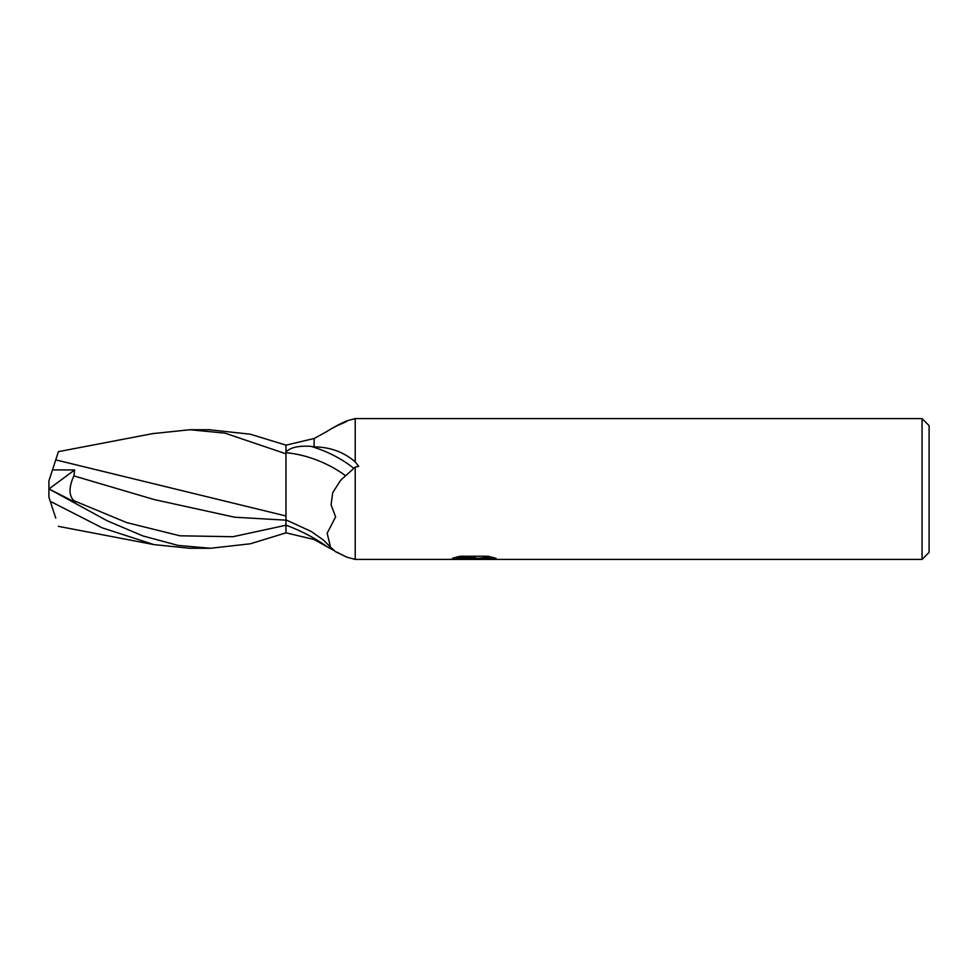 <?xml version="1.0" encoding="UTF-8"?>
<svg xmlns="http://www.w3.org/2000/svg" width="978" height="978" viewBox="0 0 978 978"><rect width="100%" height="100%" fill="white"/><g stroke="black" fill="none" stroke-linecap="round" stroke-linejoin="round"><path stroke-width="1.47" d="M922.058 559.416L922.058 418.584L929.1 425.626L929.1 552.374L922.058 559.416L355.21 559.416L346.591 557.081L336.787 552.118M335.075 426.848A64.499 30.66 -22.4 0 0 335.491 426.322C355.943 418.132 346.725 419.061 326.334 431.811L314.121 438.499L285.967 445.173L285.967 452.019C290.307 447.447 298.645 445.565 310.955 446.347L314.134 446.873C330.209 447.056 343.901 452.068 355.21 461.897L358.73 466.359L355.21 467.117L355.21 559.416L355.21 467.117L340.625 480.247L332.703 492.716L331.065 504.831L335.625 516.861L327.165 533.23L330.527 547.142L335.491 551.678L346.591 557.081M346.591 420.919L355.21 418.584L922.058 418.584M314.134 446.873L314.134 438.486M355.21 461.897L355.21 418.584M473.658 558.841L448.621 559.416L475.381 558.071L452.875 558.071L460.21 556.237L487.985 556.237L496.042 558.291L472.533 559.416L473.658 558.193M469.098 559.416L464.379 558.719M479.758 558.304L472.606 559.416M479.758 559.379L479.758 558.193L490.858 556.873M457.301 556.873L475.381 556.873L475.381 558.071M333.755 427.594L336.787 425.882M310.955 446.347A64.279 30.55 -157.6 0 1 353.694 468.266M285.967 452.741A61.198 29.095 -157.6 0 1 345.185 475.516M330.527 547.142L323.168 539.819L311.09 531.384L285.967 519.88L285.967 445.124L250.307 434.208L209.219 429.733M333.755 550.406L314.134 539.514L285.967 532.827M152.8 433.609L189.83 429.733L210.466 429.733L189.83 429.733L225.05 433.156L285.967 453.829L285.967 488.951M189.83 548.267L210.453 548.267L189.83 548.267L153.913 544.612L102.201 527.839L50.281 501.335L48.9 497.068L48.9 480.931L52.482 469.892L74.621 469.953L73.888 475.895L154.279 499.587L234.659 517.215L285.967 520.174L285.967 532.876L250.307 543.792L210.466 548.267L177.984 545.394L143.02 535.968L107.323 520.858L48.9 488.902M55.746 459.88L58.411 451.64L55.746 459.88L285.967 515.981M52.36 470.284L55.807 459.684M285.967 518.426L285.967 520.174M49.426 489.171L75.196 502.289L73.753 500.638C68.753 495.333 68.802 487.081 73.888 475.895M55.746 518.12L50.281 501.335M48.986 488.939L74.621 469.953M285.967 525.149A89.047 42.335 -157.6 0 1 326.334 546.189M73.753 500.638L126.81 522.619L179.854 535.785L232.911 536.726L285.967 525.247M473.658 558.242L479.758 558.242M58.411 451.653L153.913 433.388M58.411 526.347L153.913 544.612"/></g></svg>
